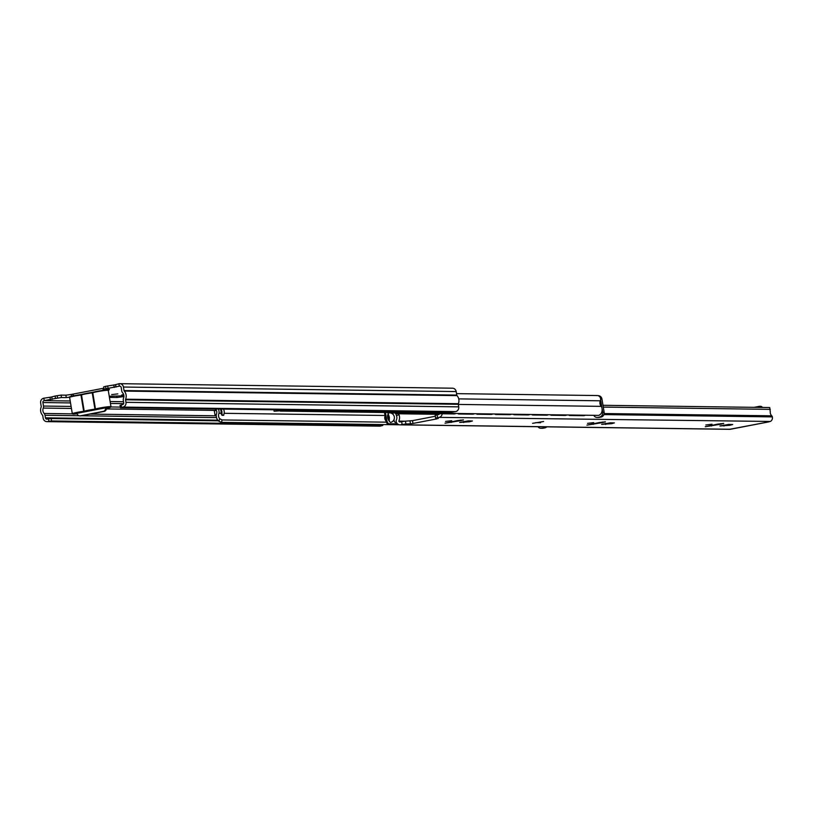 <?xml version="1.0" encoding="UTF-8"?>
<svg xmlns="http://www.w3.org/2000/svg" width="813" height="813" viewBox="0 0 813 813"><rect width="100%" height="100%" fill="white"/><g stroke="black" fill="none" stroke-linecap="round" stroke-linejoin="round"><path stroke-width="1.22" d="M117.824 393.888L111.625 394.61L117.824 393.888M115.609 384.712L105.588 386.317L105.995 388.736L104.074 389.254L109.369 389.407L107.55 389.955M105.995 388.736L119.318 386.165L118.922 383.756L115.598 384.651L116.025 387.018M51.788 396.998L43.739 398.218A4.085 3.811 90.8 0 0 40.65 402.974L41.229 406.49A1.026 0.955 90.8 0 1 41.168 407.079A7.358 6.86 90.8 0 0 42.51 415.179A1.026 0.955 90.8 0 1 42.764 415.717L43.18 418.268A4.085 3.811 90.8 0 0 47.601 421.571L48.922 421.317L48.516 418.898L51.138 418.553L51.534 420.961L48.922 421.317M70.203 400.992L44.136 400.636L55.497 398.451L55.091 396.033L61.087 395.108L61.483 397.527L55.497 398.451M51.534 420.961L382.801 425.463L380.352 426.093A4.085 3.811 90.8 0 1 379.63 426.154L46.88 421.632M74.085 395.758L72.205 394.264L71.249 394.447L71.432 396.358M103.881 386.876L105.588 386.317M118.922 383.756L119.013 383.736A4.085 3.811 90.8 0 1 123.434 387.039L124.023 390.555L456.764 395.077A1.026 0.955 -89.2 0 0 457.018 395.616A7.358 6.86 90.8 0 1 458.359 403.705A1.026 0.955 -89.2 0 0 458.288 404.305L458.715 406.856A4.085 3.811 90.8 0 1 455.626 411.602L451.693 412.211L120.426 407.709L120.029 405.291L122.478 404.671A1.636 1.524 -89.2 0 0 123.718 402.77L123.291 400.22A3.476 3.242 -89.2 0 1 123.525 398.197A4.908 4.573 -89.2 0 0 122.631 392.801A3.476 3.242 -89.2 0 1 121.767 390.992L121.188 387.476A1.636 1.524 -89.2 0 0 119.42 386.155L119.318 386.165M55.091 396.033L51.768 396.927L52.195 399.305M69.613 397.222L66.29 397.587L65.894 395.179L61.087 395.108M65.894 395.179L71.127 394.478M109.44 397.405L117.001 397.506L123.901 396.561M123.901 395.829L109.247 396.246M123.606 394.427L121.604 395.088L123.789 395.067M66.29 397.587L61.483 397.527M71.442 408.451L43.262 408.075A4.908 4.573 -89.2 0 0 44.146 413.471L72.367 413.858M43.262 408.075A3.476 3.242 -89.2 0 0 43.485 406.053L71.107 406.429M44.136 400.636A1.636 1.524 -89.2 0 0 42.906 402.537L43.485 406.053M79.003 415.738L45.01 415.28L45.437 417.831A1.636 1.524 -89.2 0 0 47.205 419.152L48.516 418.898M45.01 415.28A3.476 3.242 -89.2 0 0 44.146 413.471M451.764 388.258A4.085 3.811 90.8 0 1 456.184 391.561L456.764 395.077M457.018 395.616L124.267 391.094A7.358 6.86 90.8 0 1 125.609 399.193L458.359 403.705M458.288 404.305L125.548 399.783L125.964 402.333A4.085 3.811 90.8 0 1 122.885 407.089L120.426 407.709M218.412 420.819L51.138 418.553M382.801 425.463L382.649 424.559M121.167 404.925L121.564 407.333M125.548 399.783A1.026 0.955 90.8 0 1 125.609 399.193M124.267 391.094A1.026 0.955 90.8 0 1 124.023 390.555M77.001 413.339A3.069 2.856 -89.2 0 0 80.314 415.819L103.21 411.408A3.069 2.856 -89.2 0 0 105.527 407.852L106.422 407.862A3.069 2.856 90.8 0 1 104.105 411.419L81.198 415.829A3.069 2.856 90.8 0 1 80.213 415.829M102.641 390.403L101.147 390.626M103.912 388.248L102.631 390.342M220.984 411.093L220.608 409.071M384.986 415.494L224.205 413.309A4.848 4.522 90.8 0 0 223.697 415.321L221.99 415.301L220.953 413.268L219.022 413.238A4.848 4.522 -89.2 0 0 219.612 418.624L222.04 419.945L221.543 422.364L219.043 421.378A7.307 6.809 90.8 0 1 216.288 414.508A4.827 4.502 -89.2 0 0 215.587 409M220.953 413.268L221.085 411.754L221.248 413.014M224.205 413.309A7.276 6.789 -89.2 0 0 223.545 409.112M218.372 409.041A7.276 6.789 90.8 0 1 219.022 413.238M596.579 395.606A3.709 3.455 90.8 0 1 600.319 400.799A4.827 4.502 -89.2 0 0 601.366 406.368A7.307 6.809 90.8 0 1 600.98 413.847L598.917 415.402L280.221 411.073L279.499 409.874M280.81 409.498L280.221 411.073M601.366 406.368L458.308 404.427M386.378 422.171L222.04 419.945M399.244 424.782L221.543 422.364M221.095 409.498A4.827 4.502 90.8 0 1 221.868 413.38M219.043 421.378L219.612 418.624M279.316 410.839L274.113 411.236L279.316 410.839L279.154 409.864M276.359 410.799L276.196 409.823M274.113 411.236L273.869 409.793M222.02 413.766A2.043 2.012 -122.4 0 1 222.142 414.488A2.043 0.528 -176.4 0 1 222.162 414.569A2.043 0.528 -176.4 0 1 222 414.762A2.043 1.819 140.5 0 0 221.695 413.146L221.319 412.282M221.217 409.081A2.043 2.043 0 0 1 221.004 409.681L221.004 409.681A2.043 1.972 -151.9 0 0 221.207 409.081M469.558 421.754L472.434 420.982L468.42 420.87L459.66 422.435L469.558 421.754M445.534 421.429L451.733 420.697L445.534 421.429M611.528 423.685L614.404 422.902L610.39 422.801L601.63 424.356L611.528 423.685M587.504 423.36L593.703 422.628L587.504 423.36M705.806 424.965L712.015 424.234L705.806 424.965M729.84 425.29L732.716 424.518L728.702 424.406L719.942 425.971L729.84 425.29M401.652 421.673L405.433 421.144L405.9 423.959L402.12 424.488L401.652 421.673L400.128 421.957A1.23 1.148 90.8 0 1 398.837 421.114A7.673 7.154 -89.2 0 0 398.99 414.732L396.439 415.616L395.718 413.563M405.433 421.144L412.516 420.646L435.321 416.256M435.717 418.116L435.168 415.362L437.089 414.854L437.557 417.669L439.081 417.374A4.085 3.811 -89.2 0 0 442.201 413.776M439.548 413.39A1.23 1.148 90.8 0 1 438.614 414.559L437.089 414.854M398.919 413.787L398.99 414.732M398.837 421.114L404.732 421.195M396.439 415.616A4.807 4.482 90.8 0 1 396.358 420.026A2.043 1.911 -89.2 0 0 396.144 421.246A4.085 3.811 -89.2 0 0 400.596 424.782L402.12 424.488M729.668 429.294L769.24 421.795L730.216 429.305M457.252 420.616L444.985 423.197L460.575 420.667L463.451 419.894L457.252 420.616M599.222 422.547L586.956 425.128L602.545 422.597L605.421 421.815L599.222 422.547M717.523 424.152L705.267 426.734L720.857 424.203L723.733 423.421L717.523 424.152M437.557 417.669L435.636 418.187L438.319 418.492L436.957 418.339M412.516 420.646L412.984 423.461L437.038 418.837M412.984 423.461L410.463 423.817L409.996 420.992M405.9 423.959L410.463 423.817M439.081 417.374L770.399 421.459A4.085 3.811 -89.2 0 0 772.35 416.886A2.043 1.911 -89.2 0 0 771.761 415.819A4.807 4.482 90.8 0 1 770.267 411.713L769.728 407.557L602.982 405.291M603.276 407.089L770.277 409.366M760.297 406.358A2.043 1.911 90.8 0 1 762.34 407.455M761.303 407.445A2.043 1.911 -89.2 0 0 759.261 406.348L754.068 407.343M387.821 412.537L389.407 417.394L389.254 421.022A4.858 1.728 79.1 0 0 390.88 422.384A4.858 1.728 79.1 0 0 391.104 422.282M394.071 419.447L394.132 421.083A4.858 1.728 79.1 0 0 395.768 422.455A4.858 1.728 79.1 0 0 395.992 422.343M394.63 412.628L394.905 412.953A2.449 2.287 -89.2 0 0 396.998 413.715L402.1 412.73M396.155 412.648A1.433 1.331 -89.2 0 0 396.825 412.709L397.059 412.658M439.101 414.325L433.532 414.254A2.449 2.287 -89.2 0 0 433.969 414.213A2.449 2.287 90.8 0 1 433.532 414.254L415.047 414A2.449 2.287 -89.2 0 0 415.484 413.959L420.585 412.984L415.484 413.959A2.449 2.287 90.8 0 1 414.62 413.949M406.124 412.78L416.571 412.923M392.699 412.598L392.974 414.274M397.547 423.959L387.842 423.827A4.085 1.453 -100.9 0 1 385.687 419.782L384.488 412.486M385.687 419.782L386.632 419.599L385.453 412.506M397.333 423.756L387.842 423.827M386.632 419.599A4.085 1.453 79.1 0 0 388.777 423.644M454.467 413.898A4.085 1.453 -100.9 0 1 454.365 413.929A4.085 1.453 -100.9 0 1 454.264 413.939L440.209 413.746A4.085 1.453 -100.9 0 1 439.416 413.238M454.264 413.939L440.209 413.746M455.199 413.756A4.085 1.453 79.1 0 0 455.31 413.746A4.085 1.453 79.1 0 0 455.717 413.461M440.534 413.248A4.085 1.453 79.1 0 0 441.154 413.563M439.152 414.284L433.969 414.213L439.071 413.228L433.969 414.213L396.998 413.715M424.61 413.034L435.057 413.177M472.953 414.152A4.085 1.453 -100.9 0 1 472.851 414.183A4.085 1.453 -100.9 0 1 472.749 414.183L458.695 414A4.085 1.453 -100.9 0 1 457.902 413.492M472.749 414.183L458.695 414M473.684 414.01A4.085 1.453 79.1 0 0 473.796 414A4.085 1.453 79.1 0 0 474.203 413.705M459.02 413.502A4.085 1.453 79.1 0 0 459.64 413.817M491.438 414.396A4.085 1.453 -100.9 0 1 491.337 414.427A4.085 1.453 -100.9 0 1 491.235 414.437L477.18 414.244A4.085 1.453 -100.9 0 1 476.388 413.736M491.235 414.437L477.18 414.244M492.17 414.254A4.085 1.453 79.1 0 0 492.282 414.244A4.085 1.453 79.1 0 0 492.688 413.959M477.505 413.756A4.085 1.453 79.1 0 0 478.125 414.071M509.924 414.65A4.085 1.453 -100.9 0 1 509.822 414.681A4.085 1.453 -100.9 0 1 509.721 414.691L495.666 414.498A4.085 1.453 -100.9 0 1 494.873 413.99M509.721 414.691L495.666 414.498M510.655 414.508A4.085 1.453 79.1 0 0 510.767 414.498A4.085 1.453 79.1 0 0 511.174 414.213M495.991 414.01A4.085 1.453 79.1 0 0 496.611 414.315M528.409 414.904A4.085 1.453 -100.9 0 1 528.308 414.935A4.085 1.453 -100.9 0 1 528.206 414.945L514.151 414.752A4.085 1.453 -100.9 0 1 513.359 414.244M528.206 414.945L514.151 414.752M529.141 414.762A4.085 1.453 79.1 0 0 529.253 414.752A4.085 1.453 79.1 0 0 529.659 414.467M514.477 414.254A4.085 1.453 79.1 0 0 515.096 414.569M546.895 415.148A4.085 1.453 -100.9 0 1 546.793 415.179A4.085 1.453 -100.9 0 1 546.692 415.189L532.637 415.006A4.085 1.453 -100.9 0 1 531.844 414.488M546.692 415.189L532.637 415.006M547.627 415.016A4.085 1.453 79.1 0 0 547.738 415.006A4.085 1.453 79.1 0 0 548.145 414.711M532.962 414.508A4.085 1.453 79.1 0 0 533.582 414.823M565.381 415.402A4.085 1.453 -100.9 0 1 565.279 415.433A4.085 1.453 -100.9 0 1 565.177 415.443L551.123 415.25A4.085 1.453 -100.9 0 1 550.33 414.742M565.177 415.443L551.123 415.25M566.112 415.26A4.085 1.453 79.1 0 0 566.224 415.25A4.085 1.453 79.1 0 0 566.631 414.965M551.448 414.762A4.085 1.453 79.1 0 0 552.068 415.067M583.866 415.656A4.085 1.453 -100.9 0 1 583.764 415.687A4.085 1.453 -100.9 0 1 583.663 415.697L569.608 415.504A4.085 1.453 -100.9 0 1 568.815 414.996M583.663 415.697L569.608 415.504M584.598 415.514A4.085 1.453 79.1 0 0 584.71 415.504A4.085 1.453 79.1 0 0 585.116 415.219M569.933 415.006A4.085 1.453 79.1 0 0 570.553 415.321M215.14 414.894L216.258 414.904L214.957 414.721L214.358 411.104L215.608 410.443L215.364 409M215.181 414.894L216.268 414.752M217.854 420.189L217.803 420.199A0.61 0.569 -89.2 0 1 217.132 419.701L216.99 418.807M105.344 407.882L77.184 413.299M593.785 415.331A4.085 3.811 -89.2 0 0 597.789 417.384L599.272 417.404A4.085 3.811 90.8 0 1 598.551 417.476L597.067 417.455M598.053 395.667A4.085 3.811 90.8 0 1 601.945 399.031L604.14 412.313A4.085 3.811 90.8 0 1 601.051 417.069L597.789 417.384M599.577 417.049A4.085 3.811 -89.2 0 0 602.667 412.293L604.14 412.313M600.594 399.803L601.986 408.187M602.087 408.787L602.667 412.293M537.911 426.723A4.085 3.811 -89.2 0 0 541.57 428.207L543.054 428.227A4.085 3.811 90.8 0 1 542.322 428.288L540.848 428.268M546.773 426.835A4.085 3.811 90.8 0 1 544.832 427.882L541.57 428.207M543.358 427.862A4.085 3.811 -89.2 0 0 545.289 426.815M601.051 417.069L599.272 417.404M544.832 427.882L543.054 428.227M114.216 387.445L113.82 385.037M50.396 399.732L49.989 397.313M106.554 389.325L106.666 389.966M106.798 389.955L106.686 389.325M57.56 398.055L57.164 395.636M108.058 388.34L107.662 385.921M72.56 394.203L103.901 388.167L72.266 394.254M123.546 401.713L110.121 401.531M119.989 386.155L119.42 386.155M44.227 400.616L43.831 398.207M456.184 391.561L123.434 387.039M458.715 406.856L125.964 402.333M455.626 411.602L122.885 407.089M123.637 403.634L110.436 403.451M70.518 402.913L42.906 402.537M110.934 406.967L120.324 407.1M76.259 413.908L77.154 413.919M90.192 414.102L216.238 415.809M215.597 410.413L106.422 408.929M216.532 417.608L81.473 415.778M217.498 420.169L45.437 417.831M380.352 426.093L47.601 421.571M117.001 397.506L116.808 396.348M123.546 396.632L123.424 395.921M71.564 396.317L71.249 394.447M94.186 391.957L89.887 392.791M82.926 394.132L78.627 394.955M104.105 411.419L103.21 411.408M80.314 415.819L81.198 415.829M600.319 400.799L458.725 398.878M222.142 414.488L222.101 415.352M535.665 422.648L540.625 422.719L535.665 422.648M400.596 424.782L730.379 429.264M603.917 414.589L772.35 416.886M604.171 413.543L771.761 415.819M723.773 425.016L723.956 426.083M720.755 423.624L720.857 424.203M711.355 425.341L711.466 426.002M605.472 423.41L605.644 424.467M602.453 422.008L602.545 422.597M593.053 423.736L593.165 424.396M463.501 421.48L463.674 422.547M460.483 420.087L460.575 420.667M451.083 421.805L451.185 422.465M392.811 413.228A4.827 4.827 0 0 1 394.915 412.963L395.23 412.638M388.573 415.636A2.632 0.935 79.1 0 0 389.193 419.376M389.254 421.022A3.557 1.26 -100.9 0 1 387.72 417.638A3.557 1.26 -100.9 0 1 388.106 414.234M394.132 421.083A3.557 1.26 -100.9 0 1 393.553 420.453M81.717 394.468L81.808 394.447A7.774 0.528 -9.4 0 1 92.001 392.486L93.017 392.293C105.903 389.834 110.995 389.203 108.271 390.392A8.181 0.559 170.6 0 0 107.712 390.281A8.181 0.559 170.6 0 0 100.304 391.144A8.181 0.559 170.6 0 0 92.773 392.73L95.467 409.03A8.181 0.559 -9.4 0 1 103.007 407.445A8.181 0.559 -9.4 0 1 110.416 406.581A8.181 0.559 -9.4 0 1 110.975 406.693L106.462 408.339A7.774 0.528 170.6 0 0 108.19 407.181A7.774 0.528 170.6 0 0 95.914 409.386L94.836 409.589A7.774 0.528 170.6 0 0 84.643 411.551L84.206 411.205A8.181 0.559 -9.4 0 1 94.938 409.132L92.235 392.831A8.181 0.559 170.6 0 0 81.503 394.894L84.206 411.205L83.576 411.764A7.774 0.528 170.6 0 0 75.142 413.248A7.774 0.528 170.6 0 0 73.312 414.142A7.774 0.528 170.6 0 0 77.113 413.797L72.306 413.695A8.181 0.559 -9.4 0 1 83.668 411.307L80.975 394.996A8.181 0.559 170.6 0 0 69.613 397.394L72.306 413.695M92.977 392.303L80.751 394.651A7.774 0.528 -9.4 0 0 72.438 396.114A7.774 0.528 -9.4 0 0 70.355 397.029M92.011 392.476L93.078 392.273A7.774 0.528 -9.4 0 1 102.794 390.382A7.774 0.528 -9.4 0 1 107.448 390.281M83.576 411.764L84.643 411.551M95.914 409.386L94.836 409.589M597.423 415.382A4.502 4.197 90.8 0 1 595.919 415.362M601.945 399.031L600.624 399.01M452.485 388.197L119.735 383.675M52.174 399.346L51.768 396.927M115.995 387.069L115.598 384.651M80.66 415.88L79.776 415.86M103.678 386.836L104.074 389.254M597.23 395.545L456.52 393.634M221.004 409.681L221.268 412.1M222.132 415.331L222.162 414.569A2.043 2.043 0 0 0 221.695 413.146M543.623 421.5L532.576 423.329M399.874 424.843L729.942 429.325M435.168 415.362L435.636 418.187M760.663 406.327L759.627 406.317M415.047 414L396.561 413.746M454.365 413.929L455.31 413.746M472.851 414.183L473.796 414M491.337 414.427L492.282 414.244M509.822 414.681L510.767 414.498M528.308 414.935L529.253 414.752M546.793 415.179L547.738 415.006M565.279 415.433L566.224 415.25M583.764 415.687L584.71 415.504M390.647 422.404A4.827 4.827 0 0 0 389.651 412.872A4.827 4.827 0 0 0 387.923 413.167M385.067 416.002A4.827 4.827 0 0 0 385.921 420.839M395.525 422.475A4.827 4.827 0 0 0 396.358 422.201M108.271 390.392L110.975 406.693M69.613 397.394C72.286 396.429 62.865 397.882 80.751 394.651"/></g></svg>
